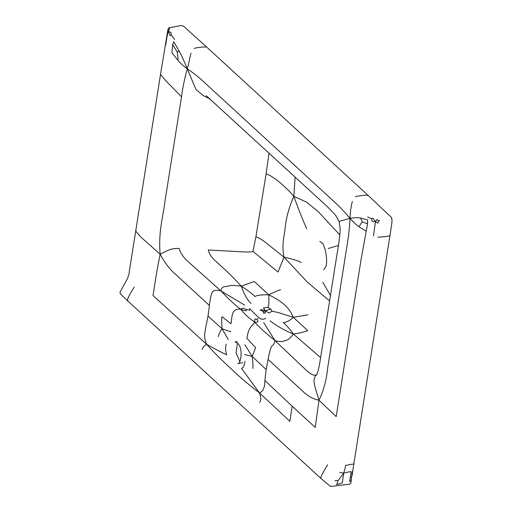 <?xml version="1.0" encoding="UTF-8"?>
<svg xmlns="http://www.w3.org/2000/svg" width="512" height="512" viewBox="0 0 512 512"><rect width="100%" height="100%" fill="white"/><g stroke="black" fill="none" stroke-linecap="round" stroke-linejoin="round"><path stroke-width="0.77" d="M350.694 481.76L351.59 477.203L350.381 476.979L349.594 481.683M327.642 464.883C321.331 474.554 320.166 478.835 321.005 478.502L330.048 486.118L331.629 486.4L346.355 484.512C349.421 484.634 350.97 483.789 351.002 481.978L351.347 479.661M351.59 477.203L352.307 471.59M244.55 354.541L252.192 356.435L244.858 344.698M264.89 380.506L292.16 406.189L289.85 421.293L259.392 392.8C263.008 391.68 264.838 387.578 264.89 380.506L266.17 369.536L252.192 356.435C252.89 361.715 253.101 365.734 252.832 368.486M252.192 356.435L255.629 347.603L246.874 338.33C248.384 328.346 251.315 326.144 254.931 322.413C256.634 322.426 257.677 322.093 258.061 321.414L256.896 319.411L258.093 318.56M320.627 357.587L293.318 334.022C298.694 333.344 303.507 332.211 307.757 330.618L293.293 317.325C289.997 320.55 286.675 322.317 283.334 322.637C286.592 325.338 289.92 329.133 293.318 334.022C290.291 338.323 287.488 340.506 284.909 340.576C283.11 341.894 279.814 341.907 275.014 340.621C265.606 333.018 258.912 326.944 254.931 322.413C254.496 320.493 254.598 319.328 255.232 318.918L256.896 319.411M252.966 251.347L278.016 272.051L284 257.139L264.89 241.92C261.306 239.238 258.304 237.581 255.898 236.934L252.966 251.347C252.045 252.115 247.648 252.224 239.77 251.686L208.262 250.003C209.184 253.798 211.379 257.248 214.854 260.346L223.366 268.205C228.23 272.467 234.189 278.451 241.229 286.157L254.278 281.478L268.826 294.842C276.038 298.336 281.35 301.728 284.755 305.018C288.422 308.23 291.27 312.333 293.293 317.325L307.898 314.81M293.293 317.325L278.586 312.646L272.134 311.187L270.694 309.082L265.235 310.746L265.21 313.306L263.898 312.723L262.931 311.475L265.235 310.746L261.075 309.504L261.376 310.406L262.931 311.475M230.778 331.763L222.061 328.749L228.288 339.597M210.317 99.123L203.354 95.648L195.949 89.517L187.29 68.826C184.032 60.832 181.446 55.136 179.539 51.75L176.979 51.558C177.517 53.216 177.894 56.186 178.099 60.467C180.026 62.912 183.085 65.696 187.29 68.826C184.646 78.253 182.72 87.584 181.504 96.813L165.338 80.262L160.518 74.406L135.706 231.046L140.544 236.8L160.141 254.266C165.024 263.226 170.336 270.067 176.07 274.79L209.395 305.446L208.013 316.096L222.061 328.749C221.683 323.622 221.645 319.584 221.939 316.646L231.04 323.782C232.288 313.555 232.262 308.634 240.525 309.178C246.88 316.237 246.669 316.045 254.931 322.413M222.061 328.749C220.077 331.565 218.81 334.221 218.253 336.71M244.755 305.165L220.928 290.918C221.171 288.019 222.886 286.547 226.061 286.502C229.478 286.022 230.618 284.666 241.229 286.157C247.565 290.214 252.128 293.67 254.918 296.518C257.146 295.187 261.779 294.624 268.826 294.842L268.902 303.75L267.981 307.366L270.694 309.082M268.826 294.842C273.491 292.442 277.402 290.733 280.57 289.702M371.533 218.944L372.141 221.35L375.443 221.645L372.986 218.195L371.533 218.944L367.648 216.832M391.571 218.784L391.949 218.886L391.571 218.784M378.464 220.915L377.997 223.149L375.443 221.645L377.094 219.456L378.464 220.915L379.795 220.621M263.693 322.566L275.014 340.621L306.432 370.381C310.918 374.611 314.33 376.083 316.659 374.79C315.008 375.987 314.125 378.042 314.01 380.96C314.291 384.768 315.155 387.782 318.976 400.218C323.699 390.342 326.579 379.693 327.616 368.275L344.307 262.88C346.554 247.418 349.197 236.16 350.01 218.349C354.65 217.606 358.15 217.504 360.506 218.042L362.47 222.01L367.571 223.75L360.966 260.141L336.186 416.582L318.976 400.218L315.245 427.405L292.16 406.189M352.346 201.446C351.392 205.344 350.586 207.93 350.01 218.349C354.003 222.752 357.056 225.587 359.168 226.854L365.952 231.059M362.47 222.01C361.606 222.374 360.506 223.994 359.168 226.854M373.472 235.866L375.443 221.645M259.712 402.47C260.794 399.661 261.658 399.616 259.392 392.8L241.523 368.378C243.482 367.763 244.602 365.382 244.883 361.235M350.381 476.979L351.162 471.795C350.298 471.597 347.789 472.045 343.642 473.152L342.355 482.81L336.653 484.659L338.202 480.435L334.938 480.755M339.757 472.358L343.642 473.152L338.202 480.435M343.642 473.152C344.678 470.246 345.306 467.667 345.523 465.414L353.824 463.917L389.997 235.27C389.638 236.512 383.021 236.749 377.818 237.216M263.898 312.723L263.398 313.344M272.134 311.187L268.986 312.96L265.235 310.746L263.494 307.917L267.981 307.366M171.219 34.874L170.995 32.582L168.416 31.411L170.061 35.661L171.219 34.874L174.65 39.482M169.587 27.462L168.678 28.141L169.523 28.717L168.416 31.411L167.827 30.029L168.992 27.789L167.981 29.536M176.979 51.558L172.691 44.672L173.747 41.734L179.539 51.75M168.416 31.411C167.635 33.222 166.739 37.741 165.728 44.973M206.253 95.731L328.25 207.488L335.802 215.456L339.155 221.696L341.088 220.762L350.01 218.349C341.402 208.096 337.037 204.416 331.264 199.002L214.816 92.006C205.664 83.949 200.518 77.76 187.29 68.826C189.734 60.122 189.85 56.902 191.008 53.197M259.392 392.8C249.261 385.133 240.371 377.638 232.736 370.304C224.134 362.253 217.19 356.128 206.63 344.314C216.557 349.869 223.251 353.35 226.714 354.778C225.421 351.168 225.248 347.597 226.182 344.058M202.157 349.581C202.63 347.354 204.122 345.6 206.63 344.314C203.36 336.448 204.902 332.928 205.933 326.336L208.013 316.096M209.395 305.446C210.547 296.205 211.802 291.546 213.171 291.469C214.035 290.093 216.621 289.907 220.928 290.918C228.672 299.078 235.206 305.165 240.525 309.178L243.648 308.166L246.336 309.702L246.298 310.701C245.286 310.771 243.36 310.259 240.525 309.178M261.376 310.406L260.109 310.323M246.336 309.702L248.39 309.645M206.63 344.314L153.005 295.539C154.304 288.608 155.59 276.442 160.141 254.266C170.893 248.614 171.949 248.646 179.136 248.416C180.518 253.12 183.469 257.498 187.987 261.536L220.928 290.918M295.11 177.03L293.869 196.307C283.923 185.229 279.52 182.259 275.142 178.797L270.195 175.59L266.106 173.85L269.075 153.107M160.141 254.266C158.208 230.97 163.219 216.71 164.966 201.222L181.504 96.813M239.814 361.587L236.058 352.723L237.446 343.206M306.605 228.672C303.987 222.336 300.019 213.779 293.869 196.307C289.011 207.315 286.086 218.048 285.101 228.499C283.693 239.021 281.754 245.619 284 257.139L307.136 281.939L329.606 300.922M318.976 400.218C312.858 399.066 307.002 395.654 301.414 389.971L268.083 359.379C269.766 350.63 271.162 346.093 272.269 345.779C273.619 344.838 274.534 343.123 275.014 340.621M293.869 196.307L306.541 202.157L318.298 211.661L339.898 235.021M328.205 248.512L338.381 245.459M322.81 282.304L330.464 295.514M301.21 262.458C298.118 260.768 292.378 258.995 284 257.139M293.318 334.022C279.411 328.262 274.33 323.674 269.978 320.826M241.229 286.157C244.467 294.822 247.757 300.595 251.091 303.475M266.17 369.536L268.083 359.379M360.506 218.042L367.597 219.872L367.571 223.75M178.099 60.467L171.878 52.723L172.691 44.672M355.469 196.794C357.152 195.955 358.362 196.045 363.469 195.328L367.885 195.2L206.547 46.944L202.131 47.072C197.024 47.789 195.814 47.706 194.131 48.538M320.979 478.483L127.61 300.794C126.746 301.101 127.93 296.838 134.234 287.162M266.106 173.85L255.898 236.934M352.102 475.482L353.824 463.917M367.885 195.2L391.117 217.107L391.955 218.867L391.968 222.093L390.01 235.462M206.547 46.944L183.718 26.336C182.003 25.581 180.768 25.382 180 25.728L168.992 27.789M160.518 74.406L167.821 30.054M339.155 221.696L340.23 229.754C339.482 238.72 338.387 246.976 336.947 254.515L320.282 359.75C319.104 367.475 317.856 372.582 316.538 375.085L316.563 375.053M319.802 241.53C321.933 242.63 323.155 243.712 323.456 244.762L325.114 249.376C326.541 255.712 326.957 260.704 326.362 264.365L326.182 265.523C326.432 265.798 325.658 267.104 323.859 269.44L323.661 269.6M265.754 318.202L265.722 318.246C263.309 319.872 260.826 319.52 258.272 317.184L249.523 308.646L249.28 310.701M237.274 341.664L235.014 341.946L237.254 343.021C243.846 347.853 240.538 365.267 237.837 363.418L242.797 362.765M135.706 231.046L129.229 271.923C129.306 273.088 128.678 275.366 127.354 278.765L119.923 292.358L120.461 293.958L127.578 300.768"/></g></svg>
